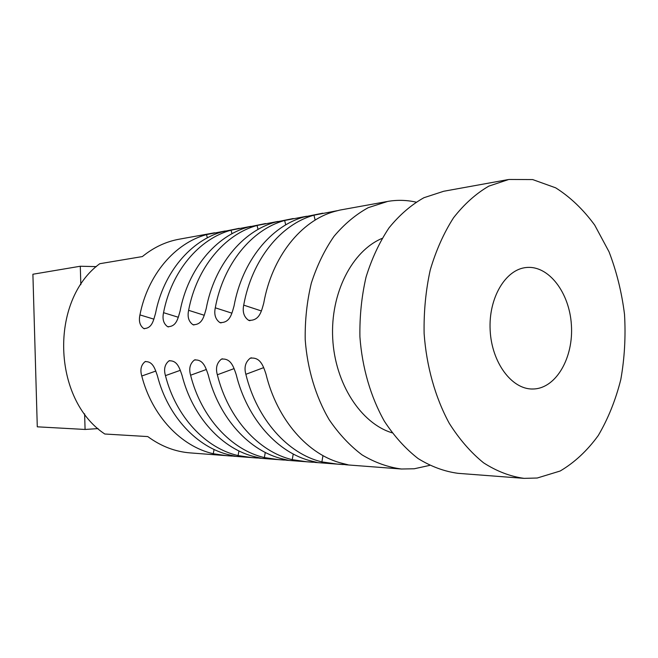 <?xml version="1.0" encoding="UTF-8"?>
<svg xmlns="http://www.w3.org/2000/svg" width="658" height="658" viewBox="0 0 658 658"><rect width="100%" height="100%" fill="white"/><g stroke="black" fill="none" stroke-linecap="round" stroke-linejoin="round"><path stroke-width="0.99" d="M537.216 478.021L560.155 471.021C574.533 462.541 587.232 450.714 598.254 435.538C608.082 418.833 615.6 400.171 620.798 379.559C624.582 358.265 625.816 336.534 624.516 314.384C621.777 292.423 616.612 271.557 609.037 251.8L594.709 225.118C583.243 209.458 570.231 197.03 555.673 187.826L532.676 179.576L508.84 179.461L488.845 186.124C475.948 193.608 464.178 204.161 453.535 217.782C443.805 232.981 436.04 250.385 430.242 269.969C425.767 290.449 423.719 311.653 424.122 333.581C426.483 366.383 435.283 397.572 449.266 423.324C459.416 439.355 470.848 452.523 483.581 462.829C496.765 471.301 510.271 476.474 524.105 478.366L537.216 478.021M507.803 179.65L443.665 191.272L423.908 197.721C411.176 204.877 399.554 214.911 389.059 227.808C379.452 242.185 371.786 258.602 366.054 277.059C361.62 296.347 359.572 316.292 359.918 336.904C362.163 367.74 370.734 397.054 384.42 421.301C394.356 436.394 405.583 448.814 418.101 458.56C431.08 466.571 444.405 471.498 458.067 473.332L524.105 478.366M534.131 388.96C556.528 387.735 573.62 357.294 571.399 325.011C569.532 292.703 548.731 265.19 526.375 267.51C505.558 269.237 488.376 298.008 490.152 330.25C491.666 362.5 511.694 389.388 532.577 389.001L534.131 388.96M382.068 238.402C352.03 250.953 330.3 293.279 332.709 338.418C334.955 383.565 360.929 423.423 392.094 432.816M416.029 202.121C406.669 200.032 397.243 199.793 387.751 201.406L368.283 207.648C355.739 214.524 344.307 224.098 333.976 236.378C324.526 250.04 316.983 265.618 311.333 283.104C306.949 301.364 304.909 320.24 305.213 339.734C307.368 368.891 315.708 396.618 329.082 419.565C338.804 433.869 349.809 445.647 362.089 454.9C374.838 462.525 387.949 467.229 401.413 469.006L414.211 468.776L429.608 465.403M231.855 456.076L190.442 452.918C175.324 451.791 161.095 446.346 147.77 436.575L104.787 434.009C52.262 399.241 49.457 300.533 99.761 263.71L142.367 256.571C153.742 247.318 166.129 241.511 179.527 239.142L214.582 232.792M225.299 230.974L206.53 234.602C175.012 243.073 147.762 274.682 139.94 314.902C138.583 321.137 139.858 325.685 143.765 328.556C152.302 328.539 153.503 319.928 155.518 313.43C163.414 272.428 190.935 240.244 222.733 231.665L239.298 228.31M141.774 376.014C151.998 415.922 181.197 446.527 213.282 453.724L225.916 455.583L235.506 456.282L229.658 454.949C197.277 447.646 167.757 416.456 157.402 375.759C155.107 369.286 153.018 361.077 145.056 361.661C141.042 364.976 139.948 369.763 141.774 376.014L155.831 371.054M238.089 455.583L251.266 457.516L261.185 458.231L255.436 456.891C222.61 449.414 192.597 417.304 182.044 375.356C179.692 368.677 177.454 360.099 168.974 360.864C164.78 364.302 163.603 369.22 165.454 375.628C175.875 416.736 205.559 448.221 238.089 455.583L238.936 450.936M250.805 226.36L231.073 230.16C199.135 238.788 171.467 271.261 163.546 312.682C162.181 319.056 163.538 323.72 167.609 326.681C176.722 326.845 178.03 317.814 180.086 311.119C188.073 268.867 216.013 235.786 248.231 227.059L265.478 223.564M321.894 461.891L337.044 464.071L348.107 464.803L342.719 463.454C308.61 455.41 277.117 420.199 265.947 373.974C263.439 366.596 260.535 356.669 250.196 358.223C245.401 362.056 243.954 367.419 245.862 374.303C256.9 419.5 288.064 453.979 321.894 461.891L322.971 455.616M337.233 210.7L313.973 215.174C280.793 224.279 251.907 259.655 243.707 305.131C242.341 311.933 243.962 316.983 248.543 320.273C259.713 321.203 261.563 310.601 263.718 303.248C271.968 256.76 301.125 220.66 334.568 211.448L339.832 210.091M208.241 374.92C205.839 368.028 203.421 359.046 194.381 360.033C189.989 363.586 188.723 368.653 190.598 375.216C201.216 417.6 231.394 450.023 264.368 457.565L278.137 459.572L288.418 460.287L282.767 458.947C249.505 451.289 218.999 418.208 208.241 374.92M277.857 221.458L257.072 225.464C224.707 234.248 196.635 267.633 188.616 310.321C187.25 316.835 188.681 321.622 192.926 324.69C202.664 325.052 204.103 315.56 206.201 308.66C214.286 265.084 242.637 231.057 275.274 222.165L293.254 218.53M306.612 216.252L284.651 220.471C251.874 229.42 223.391 263.768 215.281 307.812C213.916 314.466 215.437 319.385 219.854 322.56C230.267 323.177 231.896 313.159 234.026 306.044C242.193 261.053 270.948 226.023 303.996 216.976L322.774 213.184M217.346 374.772C228.17 418.521 258.841 451.939 292.251 459.662L306.677 461.751L317.337 462.475L311.81 461.126C278.112 453.28 247.112 419.171 236.156 374.468C233.697 367.337 231.057 357.911 221.401 359.153C216.811 362.838 215.454 368.052 217.346 374.772L234.116 368.595M84.619 413.841L85.079 429.46L37.284 426.82L32.9 274.238L80.292 266.243L96.348 266.622M80.292 266.243L80.835 284.675M85.079 429.46L98.083 428.597M153.898 319.155L139.94 314.902M207.344 237.851L206.53 234.602M214.072 449.472L213.282 453.724M180.341 370.306L165.454 375.628M231.961 233.746L231.073 230.16M178.326 317.263L163.546 312.682M263.702 367.625L245.862 374.303M315.141 220.101L313.973 215.174M261.374 310.954L243.707 305.131M206.382 369.483L190.598 375.216M265.281 452.449L264.368 457.565M258.035 229.428L257.072 225.464M204.276 315.272L188.616 310.321M285.712 224.88L284.651 220.471M231.904 313.167L215.281 307.812M293.238 454.012L292.251 459.662M233.894 456.233L257.237 458.009M259.392 458.174L284.124 460.065M286.411 460.238L312.657 462.237M315.083 462.426L342.999 464.556M345.582 464.754L401.413 469.006M339.882 210.083L386.74 201.595M144.505 328.77L143.765 328.556M145.689 361.439L145.056 361.661M169.706 360.609L168.974 360.864M168.473 326.944L167.609 326.681M251.372 357.788L250.196 358.223M249.925 320.717L248.543 320.273M195.229 359.729L194.381 360.033M193.929 324.994L192.926 324.69M221.03 322.93L219.854 322.56M222.396 358.791L221.401 359.153"/></g></svg>
